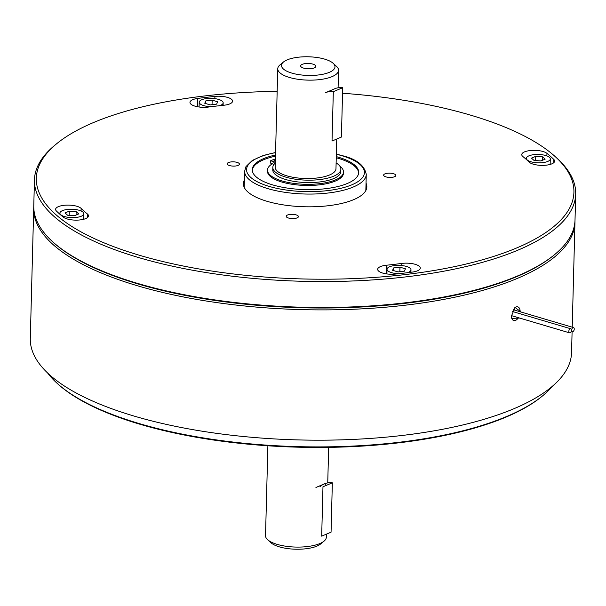 <?xml version="1.0" encoding="UTF-8"?>
<svg xmlns="http://www.w3.org/2000/svg" width="606" height="606" viewBox="0 0 606 606"><rect width="100%" height="100%" fill="white"/><g stroke="black" fill="none" stroke-linecap="round" stroke-linejoin="round"><path stroke-width="0.91" d="M554.687 254.558L553.816 255.27A269.806 94.059 -178.5 0 1 138.07 283.987A269.806 94.059 -178.5 0 1 53.101 242.158L52.275 241.4A270.715 94.377 1.5 0 0 137.532 283.373A270.715 94.377 1.5 0 0 554.687 254.558A270.715 94.377 1.5 0 0 575.018 219.97L575.7 194.034A270.715 94.377 -178.5 0 1 422.465 274.715A270.715 94.377 -178.5 0 1 138.206 257.436A270.715 94.377 -178.5 0 1 34.451 179.861A270.715 94.377 -178.5 0 1 54.79 145.281L56.525 143.849A268.89 93.741 1.5 0 0 139.38 255.255A268.89 93.741 1.5 0 0 465.484 264.186A268.89 93.741 1.5 0 0 555.543 156.916A268.89 93.741 1.5 0 0 470.862 115.231A268.89 93.741 1.5 0 0 342.549 93.248M34.451 179.861L33.777 205.798A270.715 94.377 1.5 0 0 52.275 241.4M277.162 91.339A268.89 93.741 1.5 0 0 56.525 143.849M288.554 218.046A6.113 2.129 1.5 0 0 294.97 218.433A6.113 2.129 1.5 0 0 298.432 216.615A6.113 2.129 1.5 0 0 296.092 214.865A6.113 2.129 1.5 0 0 289.668 214.471A6.113 2.129 1.5 0 0 286.206 216.297A6.113 2.129 1.5 0 0 288.554 218.046M229.53 165.559A6.113 2.129 1.5 0 0 235.954 165.953A6.113 2.129 1.5 0 0 239.415 164.128A6.113 2.129 1.5 0 0 237.067 162.378A6.113 2.129 1.5 0 0 230.651 161.984A6.113 2.129 1.5 0 0 227.189 163.809A6.113 2.129 1.5 0 0 229.53 165.559M543.037 151.515A13.173 4.59 1.5 0 0 529.212 150.674A13.173 4.59 1.5 0 0 521.758 154.606A13.173 4.59 1.5 0 0 522.887 156.537A238.325 83.083 -178.5 0 1 529.099 162.06A13.173 4.59 1.5 0 0 543.696 165.355A13.173 4.59 1.5 0 0 554.641 161.12A13.173 4.59 1.5 0 0 553.854 159.499A264.663 92.271 1.5 0 0 546.953 153.363A13.173 4.59 1.5 0 0 543.037 151.515M415.231 264.322A13.173 4.59 1.5 0 0 401.77 263.428A238.325 83.083 -178.5 0 1 386.348 265.239A13.173 4.59 1.5 0 0 377.667 269.314A13.173 4.59 1.5 0 0 395.324 274.079A264.663 92.271 1.5 0 0 412.459 272.071A13.173 4.59 1.5 0 0 420.284 268.094A13.173 4.59 1.5 0 0 415.231 264.322M76.886 206.275A13.173 4.59 1.5 0 0 63.054 205.434A13.173 4.59 1.5 0 0 55.601 209.358A13.173 4.59 1.5 0 0 56.388 210.986A264.663 92.271 1.5 0 0 63.289 217.122A13.173 4.59 1.5 0 0 77.992 220.092A13.173 4.59 1.5 0 0 88.491 215.88A13.173 4.59 1.5 0 0 87.355 213.948A238.325 83.083 -178.5 0 1 81.143 208.426A13.173 4.59 1.5 0 0 76.886 206.275M227.523 97.392A13.173 4.59 1.5 0 0 214.918 96.399A264.663 92.271 1.5 0 0 197.791 98.414A13.173 4.59 1.5 0 0 189.966 102.391A13.173 4.59 1.5 0 0 208.472 107.05A238.325 83.083 -178.5 0 1 223.894 105.239A13.173 4.59 1.5 0 0 232.575 101.164A13.173 4.59 1.5 0 0 227.523 97.392M244.407 179.967A61.744 21.528 1.5 0 0 247.619 191.746A61.744 21.528 1.5 0 0 267.064 201.313A61.744 21.528 1.5 0 0 362.206 194.746A61.744 21.528 1.5 0 0 366.032 183.156M385.977 176.891A6.113 2.129 1.5 0 0 392.393 177.285A6.113 2.129 1.5 0 0 395.854 175.46A6.113 2.129 1.5 0 0 393.514 173.71A6.113 2.129 1.5 0 0 387.09 173.316A6.113 2.129 1.5 0 0 383.628 175.142A6.113 2.129 1.5 0 0 385.977 176.891M555.543 156.916L557.202 158.439A270.715 94.377 -178.5 0 1 575.7 194.034M574.253 329.058A2.129 1.22 -73.5 0 1 572.337 331.656A2.129 1.22 -73.5 0 1 571.632 330.172A2.129 1.22 -73.5 0 1 573.549 327.573A2.129 1.22 -73.5 0 1 574.253 329.058M571.443 330.247A2.129 1.22 -73.5 0 1 569.526 332.845A2.129 1.22 -73.5 0 1 568.814 331.353A2.129 1.22 -73.5 0 1 570.738 328.763A2.129 1.22 -73.5 0 1 571.443 330.247M542.794 395.695L541.931 396.407A260.981 90.983 -178.5 0 1 139.774 424.192A260.981 90.983 -178.5 0 1 57.585 383.727L56.759 382.969A261.898 91.301 1.5 0 0 139.236 423.571A261.898 91.301 1.5 0 0 542.794 395.695A261.898 91.301 1.5 0 0 552.467 386.189M521.251 312.082L515.047 307.469L511.502 315.931L511.752 318.438L519.577 318.052M574.965 221.167A270.715 94.377 -178.5 0 1 574.958 222.364A270.715 94.377 -178.5 0 1 421.723 303.045A270.715 94.377 -178.5 0 1 137.471 285.767A270.715 94.377 -178.5 0 1 33.709 208.191L30.3 338.489A270.715 94.377 1.5 0 0 134.055 416.064A270.715 94.377 1.5 0 0 418.307 433.343A270.715 94.377 1.5 0 0 571.549 352.662L572.102 331.588M520.145 311.757A7.12 4.068 106.5 0 0 517.774 306.863A7.12 4.068 106.5 0 0 514.759 307.742M33.709 208.191A270.715 94.377 -178.5 0 1 33.762 206.994M511.676 318.097A7.12 4.068 106.5 0 0 513.736 320.513A7.12 4.068 106.5 0 0 518.388 317.695M47.601 372.97A261.898 91.301 1.5 0 0 56.759 382.969M272.367 163.787A38.019 13.256 1.5 0 0 267.481 170.051L267.458 171.195A38.019 13.256 1.5 0 0 282.025 182.088A38.019 13.256 1.5 0 0 321.953 184.512A38.019 13.256 1.5 0 0 343.473 173.18L343.504 172.043A38.019 13.256 1.5 0 0 339.852 166.165M267.481 170.051A38.019 13.256 1.5 0 0 282.055 180.944A38.019 13.256 1.5 0 0 321.983 183.376A38.019 13.256 1.5 0 0 343.504 172.043M275.495 155.022A53.23 18.559 1.5 0 0 252.278 169.657A53.23 18.559 1.5 0 0 272.685 184.906A53.23 18.559 1.5 0 0 328.573 188.307A53.23 18.559 1.5 0 0 358.707 172.437A53.23 18.559 1.5 0 0 338.307 157.189A53.23 18.559 1.5 0 0 336.285 156.613M358.669 173.013A53.23 18.559 1.5 0 0 338.277 158.325A53.23 18.559 1.5 0 0 336.254 157.757M275.465 156.166A53.23 18.559 1.5 0 0 252.293 170.225M407.482 272.7A11.984 4.181 1.5 0 0 410.989 269.867A11.984 4.181 1.5 0 0 410.126 268.246A11.984 4.181 1.5 0 0 396.786 265.398A11.984 4.181 1.5 0 0 387.029 269.238A11.984 4.181 1.5 0 0 387.901 270.859A11.984 4.181 1.5 0 0 398.695 273.723M398.044 271.92L404.46 271.162L405.429 268.799L399.983 267.185L393.567 267.943L392.597 270.306L398.044 271.92M393.499 270.571L393.567 267.943M399.862 271.708L399.983 267.185M76.356 217.41A11.984 4.181 1.5 0 0 83.863 213.744A11.984 4.181 1.5 0 0 67.41 209.456A11.984 4.181 1.5 0 0 59.903 213.123A11.984 4.181 1.5 0 0 76.356 217.41M65.031 212.933L67.614 215.236L74.462 215.728L78.735 213.926L76.144 211.63L69.296 211.138L65.031 212.933M69.19 215.35L69.296 211.138M76.061 215.062L76.144 211.63M219.554 105.709A11.984 4.181 1.5 0 0 223.167 102.838A11.984 4.181 1.5 0 0 222.304 101.217A11.984 4.181 1.5 0 0 208.964 98.369A11.984 4.181 1.5 0 0 199.207 102.209A11.984 4.181 1.5 0 0 200.078 103.831A11.984 4.181 1.5 0 0 211.183 106.701M212.161 100.157L205.745 100.914L204.775 103.278L210.221 104.891L216.637 104.134L217.607 101.77L212.161 100.157L212.039 104.679M205.676 103.543L205.745 100.914M533.848 154.666A11.984 4.181 1.5 0 0 526.341 158.333A11.984 4.181 1.5 0 0 542.794 162.62A11.984 4.181 1.5 0 0 550.301 158.954A11.984 4.181 1.5 0 0 533.848 154.666M545.165 159.143L542.582 156.84L535.734 156.348L531.47 158.151L534.053 160.446L540.9 160.938L545.165 159.143M542.491 160.272L542.582 156.84M535.628 160.56L535.734 156.348M275.351 160.529A2.371 0.826 1.5 0 0 273.707 161.272A2.371 0.826 1.5 0 0 274.616 161.953A2.371 0.826 1.5 0 0 275.313 162.097M275.382 159.492L274.344 159.189L270.685 160.734A9.696 3.378 -178.5 0 1 274.404 163.514A9.696 3.378 -178.5 0 1 274.056 164.37A34.034 11.862 1.5 0 0 272.829 167.4A34.034 11.862 1.5 0 0 285.873 177.149A34.034 11.862 1.5 0 0 321.604 179.323A34.034 11.862 1.5 0 0 340.867 169.18A34.034 11.862 1.5 0 0 336.125 162.916M272.829 167.4L272.761 169.794A34.034 11.862 1.5 0 0 285.805 179.543A34.034 11.862 1.5 0 0 321.544 181.717A34.034 11.862 1.5 0 0 340.807 171.574L340.867 169.18M270.685 160.734L270.624 163.128A9.696 3.378 -178.5 0 1 273.783 164.734M324.036 541.15L320.574 544.006A26.755 9.325 -178.5 0 1 279.343 546.854A26.755 9.325 -178.5 0 1 270.92 542.703L267.61 539.673A30.406 10.597 1.5 0 0 277.184 544.385A30.406 10.597 1.5 0 0 324.036 541.15A30.406 10.597 1.5 0 0 326.316 537.264L326.399 534.159M325.233 485.838L325.293 483.52L315.931 487.474M267.882 445.774L265.526 535.674A30.406 10.597 1.5 0 0 267.61 539.673M326.278 92.354L335.641 88.4M333.156 63.297A26.755 9.325 1.5 0 0 324.733 59.146A26.755 9.325 1.5 0 0 283.502 61.994A26.755 9.325 1.5 0 0 291.751 73.076A26.755 9.325 1.5 0 0 324.195 73.97A26.755 9.325 1.5 0 0 333.156 63.297L336.466 66.327A30.406 10.597 -178.5 0 1 338.549 70.326A30.406 10.597 -178.5 0 1 321.339 79.386A30.406 10.597 -178.5 0 1 289.41 77.447A30.406 10.597 -178.5 0 1 277.76 68.736L275.177 167.12A30.406 10.597 1.5 0 0 286.835 175.831A30.406 10.597 1.5 0 0 318.756 177.77A30.406 10.597 1.5 0 0 335.974 168.71L336.747 139.039M312.931 64.13A7.605 2.651 1.5 0 0 304.22 63.766A7.605 2.651 1.5 0 0 300.803 66.486A7.605 2.651 1.5 0 0 303.553 68.092A7.605 2.651 1.5 0 0 315.65 66.88A7.605 2.651 1.5 0 0 312.931 64.13M277.76 68.736A30.406 10.597 -178.5 0 1 280.04 64.85L283.502 61.994M332.346 482.83L322.975 486.785L321.68 536.151L331.058 532.189L332.346 482.83A26.619 19.778 -112.9 0 0 320.006 486.686M342.693 87.711L333.323 91.673L332.027 141.031L341.405 137.07L342.693 87.711A26.619 19.778 -112.9 0 0 334.686 88.764M333.323 91.673A26.619 19.778 -112.9 0 0 325.316 92.726M401.717 265.542L401.77 263.428M214.857 98.626L214.918 96.399M197.571 106.77L197.791 98.414M81.075 210.964L81.143 208.426M87.256 217.743L87.355 213.948M386.12 273.844L386.348 265.239M553.77 162.703L553.854 159.499M546.892 155.916L546.953 153.363M244.21 187.33L244.635 171.225A60.835 21.21 1.5 0 0 267.95 188.655A60.835 21.21 1.5 0 0 331.823 192.534A60.835 21.21 1.5 0 0 366.259 174.407C364.456 165.309 356.472 159.06 342.322 155.659L336.353 154.083M275.556 152.651A58.949 20.551 1.5 0 0 269.155 186.398A58.949 20.551 1.5 0 0 351.889 184.792A58.949 20.551 1.5 0 0 341.829 155.697A58.949 20.551 1.5 0 0 336.353 154.242M571.238 331.33L572.337 331.656M513.29 309.727L573.549 327.573M511.517 315.658L569.526 332.845M512.434 311.492L570.738 328.763M572.215 327.179L574.958 222.364M365.842 190.511L366.259 174.407M275.563 152.492L263.504 155.424L252.369 160.393L245.975 166.597L244.635 171.225M386.908 273.95L387.029 269.238M410.929 272.268L410.989 269.867M83.719 219.266L83.863 213.744M59.873 214.236L59.903 213.123M223.106 105.323L223.167 102.838M199.086 107.012L199.207 102.209M526.311 159.446L526.341 158.333M550.157 164.431L550.301 158.954M327.74 482.899L328.672 447.364M338.087 87.787L338.549 70.326"/></g></svg>
